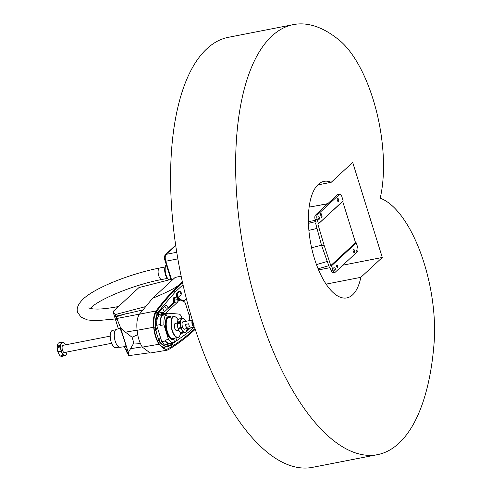 <?xml version="1.0" encoding="UTF-8"?>
<svg xmlns="http://www.w3.org/2000/svg" width="492" height="492" viewBox="0 0 492 492"><rect width="100%" height="100%" fill="white"/><g stroke="black" fill="none" stroke-linecap="round" stroke-linejoin="round"><path stroke-width="0.74" d="M342.678 201.4L355.538 242.679L356.294 242.894L357.61 247.138A3.653 1.538 78.9 0 1 357.389 251.72L335.273 272.187A3.653 1.538 78.9 0 1 334.917 272.377L332.936 272.765A3.653 1.538 -101.1 0 1 330.993 270.483L329.935 267.261L329.363 267.334L321.633 245.606L315.593 223.122L316.141 222.981L315.169 219.672A3.653 1.538 -101.1 0 1 315.427 215.213L316.614 214.112M337.758 194.586L339.523 194.352A3.653 1.538 78.9 0 1 339.88 194.168A3.653 1.538 78.9 0 1 341.86 196.56L343.145 200.97L318.447 223.798M339.523 194.352L317.408 214.826A3.653 1.538 78.9 0 0 317.143 219.284L318.447 223.7L317.893 224.174L324.074 245.133L321.633 245.606M343.182 200.804L318.33 223.903M324.074 245.133L330.796 265.582L331.553 265.791L332.967 270.102A3.653 1.538 78.9 0 0 334.917 272.377M321.405 214.186L321.934 215.883A1.095 0.461 -101.1 0 1 321.756 217.316A1.095 0.461 -101.1 0 1 321.159 216.597L320.636 214.899A1.095 0.461 -101.1 0 1 320.704 213.522A1.095 0.461 -101.1 0 1 320.809 213.467A1.095 0.461 -101.1 0 1 321.405 214.186L320.526 214.358M338.434 201.48A1.642 0.689 -101.1 0 1 338.275 201.566A1.642 0.689 -101.1 0 1 337.327 200.293A1.642 0.689 -101.1 0 1 337.481 198.424A1.642 0.689 -101.1 0 1 337.647 198.344A1.642 0.689 -101.1 0 1 338.594 199.617A1.642 0.689 -101.1 0 1 338.434 201.48M319.191 219.291A1.642 0.689 -101.1 0 1 319.031 219.377A1.642 0.689 -101.1 0 1 318.084 218.104A1.642 0.689 -101.1 0 1 318.244 216.24A1.642 0.689 -101.1 0 1 318.404 216.154A1.642 0.689 -101.1 0 1 319.351 217.427A1.642 0.689 -101.1 0 1 319.191 219.291M315.587 223.085L316.048 222.661L315.587 223.085M333.601 198.338L335.968 196.203M336.756 266.658A1.095 0.461 -101.1 0 1 336.823 265.286A1.095 0.461 -101.1 0 1 336.928 265.231A1.095 0.461 -101.1 0 1 337.524 265.951A1.095 0.461 -101.1 0 1 337.457 267.322A1.095 0.461 -101.1 0 1 337.352 267.377A1.095 0.461 -101.1 0 1 336.756 266.658M335.052 270.206A1.642 0.689 -101.1 0 1 334.892 270.293A1.642 0.689 -101.1 0 1 333.945 269.013A1.642 0.689 -101.1 0 1 334.099 267.15A1.642 0.689 -101.1 0 1 334.259 267.064A1.642 0.689 -101.1 0 1 335.206 268.343A1.642 0.689 -101.1 0 1 335.052 270.206M354.295 252.396A1.642 0.689 -101.1 0 1 354.135 252.482A1.642 0.689 -101.1 0 1 353.182 251.203A1.642 0.689 -101.1 0 1 353.342 249.339A1.642 0.689 -101.1 0 1 353.502 249.253A1.642 0.689 -101.1 0 1 354.449 250.533A1.642 0.689 -101.1 0 1 354.295 252.396M356.134 249.819L356.559 251.172L356.134 249.819M356.048 249.973L356.269 251.092M327.85 203.627L317.758 205.601M309.148 207.107L327.611 203.854M326.559 204.057L327.58 203.879M311.608 247.802L321.516 245.17M317.014 228.405L308.896 230.361M315.716 221.541L308.459 223.343M308.41 221.584L315.378 220.398M316.473 264.598L327.272 261.461M170.945 279.444L164.722 259.456L165.275 259.352L165.478 260.01A5.48 2.306 -101.1 0 1 165.546 255.336A5.48 2.306 78.9 0 0 165.275 259.352M164.722 259.456L164.592 259.21A5.48 2.306 -101.1 0 1 165.417 254.653L175.699 245.133M164.592 259.21L170.896 279.456M175.742 245.459L166.13 254.358A5.48 2.306 -101.1 0 0 165.546 255.336M171.431 279.321L165.792 261.227A5.48 2.306 -101.1 0 1 165.478 260.01M168 346.571A7.306 3.075 -101.1 0 1 167.858 346.602A7.306 3.075 -101.1 0 1 167.717 346.626A30.676 12.903 -101.1 0 1 159.593 342.075A7.306 3.075 -101.1 0 1 158.455 340.267A18.259 7.681 -101.1 0 1 158.332 340.015L157.286 340.218M176.001 297.918L174.845 297.494A2.189 0.922 78.9 0 0 174.605 297.469A2.189 0.922 78.9 0 0 174.389 297.586A2.189 0.922 78.9 0 0 174.027 298.872L174.02 302.07A1.095 0.461 -101.1 0 1 173.842 302.709L168.448 307.703A1.095 0.461 -101.1 0 1 168.338 307.764A1.095 0.461 -101.1 0 1 167.993 307.562L166.431 305.514A1.095 0.461 78.9 0 0 166.087 305.317A1.095 0.461 78.9 0 0 165.982 305.372L158.652 312.156A7.306 3.075 78.9 0 0 157.987 313.164A30.676 12.903 78.9 0 0 155.7 327.352A7.306 3.075 78.9 0 0 155.939 329.991A18.259 7.681 78.9 0 0 159.1 340.144A7.306 3.075 78.9 0 0 160.244 341.952A30.676 12.903 78.9 0 0 168.369 346.497A7.306 3.075 78.9 0 0 168.51 346.479A7.306 3.075 78.9 0 0 169.223 346.097L169.814 345.55M155.349 330.433A18.259 7.681 -101.1 0 1 155.287 330.114A7.306 3.075 78.9 0 0 155.349 330.433L154.445 330.612M172.987 292.057L175.693 291.528A3651.655 1536.19 78.9 0 0 157.969 312.18A7.306 3.075 78.9 0 0 157.52 312.912A7.306 3.075 -101.1 0 1 158 312.285L165.33 305.495A1.095 0.461 -101.1 0 1 165.441 305.44A1.095 0.461 -101.1 0 1 165.558 305.452M175.693 291.528L183.03 284.739M193.823 327.223L188.381 332.26A3651.655 1536.19 78.9 0 1 174.414 342.291M172.495 343.637A3651.655 1536.19 78.9 0 0 174.119 342.5M163.289 348.336A638.198 268.478 78.9 0 0 165.232 347.112M194.992 328.521A638.198 268.478 -101.1 0 1 167.846 348.877L167.262 349.086A20 8.413 -101.1 0 1 166.751 349.222A20 8.413 -101.1 0 1 160.275 345.304A18.598 7.823 -101.1 0 1 153.861 324.72A20 8.413 -101.1 0 1 155.89 312.592L156.315 311.86A638.198 268.478 -101.1 0 1 180.189 284.991A638.198 268.478 -101.1 0 1 182.6 282.802M182.409 281.934L179.949 284.21A663.936 279.308 78.9 0 0 156.032 310.938C153.738 314.437 152.957 319.868 153.682 327.235C154.34 333.951 156.118 339.628 159.008 344.259L166.936 350.218L168.135 349.8A663.936 279.308 78.9 0 0 194.272 330.2L195.244 329.302M182.403 281.91L179.949 284.21C176.413 287.076 172.501 289.936 152.575 298.324L175.115 277.457L181.173 276.16M156.032 310.938L139.408 314.203L152.575 298.324M139.408 314.203C137.145 317.66 136.376 323.023 137.09 330.304L153.682 327.235M137.09 330.304C137.742 336.94 139.5 342.549 142.354 347.124L159.008 344.259M166.936 350.218L150.189 353.01L142.354 347.124M127.053 352.112L124.132 346.719M142.895 309.929L115.909 316.19L116.893 319.911L115.048 314.634L145.331 306.67M115.909 316.19L120.62 327.856L128.301 352.53C128.972 355.206 129.07 356.251 128.609 355.661L125.872 348.748M148.559 352.936L128.609 355.661M126.739 352.155L126.069 349.215M118.357 328.779L113.043 311.719L113.252 311.375L115.048 314.634M125.94 346.473L120.116 347.266A9.194 3.868 -101.1 0 1 114.882 340.003A9.194 3.868 -101.1 0 1 115.786 329.683A9.194 3.868 -101.1 0 1 116.592 329.228L120.226 328.551L124.156 339.609C125.841 345.144 126.358 347.321 125.706 346.14M173.744 278.73L138.972 287.562L113.252 311.375M126.604 313.539L116.253 316.817M117.022 318.453L139.464 314.13M120.62 327.856L125.472 332.18L137.071 330.144M125.472 332.18L132.071 337.266L138.012 334.56M140.761 343.379L133.849 342.979L128.301 352.53M133.849 342.979L132.071 337.266M130.534 348.699L142.194 346.878M119.082 347.1L115.915 347.721A8.825 3.715 -101.1 0 1 110.823 340.864A8.825 3.715 -101.1 0 1 111.666 330.852A8.825 3.715 -101.1 0 1 112.527 330.39L115.7 329.769M177.052 330.378A3.653 1.538 -101.1 0 1 176.696 330.569A3.653 1.538 -101.1 0 1 174.592 327.733A3.653 1.538 -101.1 0 1 174.943 323.595A3.653 1.538 -101.1 0 1 175.3 323.404L177.323 323.004M178.116 319.905A10.467 4.403 78.9 0 0 176.222 317.494A10.467 4.403 78.9 0 0 172.969 317.254A10.467 4.403 78.9 0 0 172.323 330.39A10.467 4.403 78.9 0 0 179.026 336.719A10.467 4.403 78.9 0 0 179.777 335.698A10.467 4.403 78.9 0 0 180.625 332.746M176.142 317.426A10.652 4.483 78.9 0 0 176.062 317.358A10.652 4.483 78.9 0 0 173.787 316.565A10.652 4.483 78.9 0 0 172.747 317.119A10.652 4.483 78.9 0 0 171.726 329.197A10.652 4.483 78.9 0 0 177.876 337.475A10.652 4.483 78.9 0 0 178.916 336.922A10.652 4.483 78.9 0 0 179.678 335.882A10.652 4.483 78.9 0 0 179.728 335.79M177.876 337.475L172.674 338.49A10.652 4.483 -101.1 0 1 171.56 338.391M173.086 338.877A11.138 4.686 78.9 0 0 173.854 338.385A11.138 4.686 78.9 0 0 174.014 338.225M169.931 317.315A11.138 4.686 78.9 0 0 168.83 317.069M167.594 318.09A10.652 4.483 -101.1 0 1 168.59 317.58L173.787 316.565M174.666 338.102A11.138 4.686 -101.1 0 1 174.506 338.262A11.138 4.686 -101.1 0 1 173.418 338.84A11.138 4.686 -101.1 0 1 166.991 330.187A11.138 4.686 -101.1 0 1 168.061 317.555A11.138 4.686 -101.1 0 1 169.15 316.977A11.138 4.686 -101.1 0 1 170.583 317.192M171.21 317.069A11.673 4.908 78.9 0 0 169.082 316.442A11.673 4.908 78.9 0 0 167.901 317.057A11.673 4.908 78.9 0 0 166.8 330.341A11.673 4.908 78.9 0 0 173.559 339.357A11.673 4.908 78.9 0 0 174.66 338.754A11.673 4.908 78.9 0 0 175.293 337.979M173.559 339.357L172.913 339.492A11.685 4.914 -101.1 0 1 166.142 330.47A11.685 4.914 -101.1 0 1 167.249 317.174A11.685 4.914 -101.1 0 1 168.43 316.559L169.082 316.442M181.985 318.373A5.48 2.306 78.9 0 0 179.094 314.093L168.572 313.238A14.969 6.298 78.9 0 0 167.827 313.281A14.969 6.298 78.9 0 0 166.831 313.687A1.538 0.646 -101.1 0 1 166.64 315.206A1.538 0.646 -101.1 0 1 166.487 315.286A1.538 0.646 -101.1 0 1 165.81 314.677A14.969 6.298 78.9 0 0 163.941 324.781L168.51 339.443A14.969 6.298 78.9 0 0 173.565 342.672A14.969 6.298 78.9 0 0 174.426 342.346A1.538 0.646 -101.1 0 1 174.629 340.864A1.538 0.646 -101.1 0 1 174.777 340.784A1.538 0.646 -101.1 0 1 175.472 341.417A14.969 6.298 78.9 0 0 176.646 339.166L177.188 337.61M189.26 320.673L189.561 319.216A3.653 1.538 78.9 0 0 189.279 315.71L185.632 303.995A3.653 1.538 78.9 0 0 184.088 301.657L180.017 299.899L179.143 298.238A2.189 0.922 78.9 0 0 178.233 297.482A2.189 0.922 78.9 0 0 178.018 297.599A2.189 0.922 78.9 0 0 177.704 299.567L178.024 301.744L165.14 313.675A15.338 6.451 78.9 0 0 164.113 313.681A15.338 6.451 78.9 0 0 163.676 313.804L162.907 312.758A2.189 0.922 78.9 0 0 162.194 312.328A2.189 0.922 78.9 0 0 161.985 312.438A2.189 0.922 78.9 0 0 161.622 313.945L161.708 315.63A15.338 6.451 78.9 0 0 160.097 324.609L160.367 325.483A14.969 6.298 -101.1 0 1 162.231 315.378L165.81 314.677M162.231 315.378A1.538 0.646 -101.1 0 1 162.169 313.047A1.538 0.646 -101.1 0 1 162.323 312.967A1.538 0.646 -101.1 0 1 163.258 314.388A14.969 6.298 -101.1 0 1 164.248 313.982L167.827 313.281M166.831 313.687L163.258 314.388M172.145 342.949A1.538 0.646 -101.1 0 1 171.942 344.418A1.538 0.646 -101.1 0 1 171.794 344.498A1.538 0.646 -101.1 0 1 170.878 343.195M186.948 329.369L187.04 329.542A2.189 0.922 78.9 0 0 187.95 330.298A2.189 0.922 78.9 0 0 188.165 330.181A2.189 0.922 78.9 0 0 188.485 328.269M173.565 342.672L169.992 343.367A14.969 6.298 -101.1 0 1 164.931 340.144L165.207 341.017A15.338 6.451 78.9 0 0 169.998 343.785A15.338 6.451 78.9 0 0 170.435 343.662L171.21 344.707A2.189 0.922 78.9 0 0 171.917 345.138A2.189 0.922 78.9 0 0 172.132 345.027A2.189 0.922 78.9 0 0 172.489 343.521L172.458 342.887M188.215 328.318A1.538 0.646 -101.1 0 1 187.975 329.578A1.538 0.646 -101.1 0 1 187.827 329.658A1.538 0.646 -101.1 0 1 187.015 328.717M178.11 300.132A1.538 0.646 -101.1 0 1 178.209 298.207A1.538 0.646 -101.1 0 1 178.356 298.127A1.538 0.646 -101.1 0 1 179.193 299.136A1.538 0.646 -101.1 0 1 179.094 301.061A1.538 0.646 -101.1 0 1 178.947 301.141A1.538 0.646 -101.1 0 1 178.11 300.132M174.377 341.632L175.472 341.417M170.988 343.176A1.279 0.535 78.9 0 0 171.05 343.404A1.279 0.535 78.9 0 0 171.739 344.246A1.279 0.535 78.9 0 0 171.868 344.179A1.279 0.535 78.9 0 0 172.04 342.967M171.29 343.115L171.677 343.576L171.757 343.022M171.782 343.102L171.314 343.195M168.51 339.443L164.931 340.144M160.097 324.609L156.684 325.273L161.788 341.682L165.207 341.017M160.367 325.483L163.941 324.781M189.119 315.2L190.521 313.902M186.443 298.921L184.242 300.95L179.691 299.277M169.998 343.785L166.585 344.455A15.338 6.451 -101.1 0 1 161.788 341.682M171.917 345.138L168.504 345.808A2.189 0.922 -101.1 0 1 167.79 345.378L167.046 344.363M163.123 313.047L174.611 302.414L174.291 300.231A2.189 0.922 -101.1 0 1 174.605 298.263A2.189 0.922 -101.1 0 1 174.82 298.152L178.233 297.482M156.684 325.273A15.338 6.451 -101.1 0 1 158.295 316.294L158.209 314.609A2.189 0.922 -101.1 0 1 158.565 313.109A2.189 0.922 -101.1 0 1 158.781 312.992L162.194 312.328M165.73 306.916L166.155 308.275L165.73 306.916M163.166 309.29L163.584 310.649L163.166 309.29M159.759 338.68L160.183 340.04L159.759 338.68M156.585 328.496L157.01 329.855L156.585 328.496M155.939 329.991L155.287 330.114A7.306 3.075 -101.1 0 1 155.048 327.475A30.676 12.903 -101.1 0 1 157.335 313.287A7.306 3.075 -101.1 0 1 157.52 312.912L155.515 313.306M186.345 298.533L183.879 300.821M168.036 307.611L173.19 302.838A1.095 0.461 78.9 0 0 173.375 302.199L173.381 298.995A2.189 0.922 -101.1 0 1 173.744 297.715A2.189 0.922 -101.1 0 1 173.953 297.599L174.605 297.469M177.741 297.285A2.011 0.849 -101.1 0 1 177.544 297.389A2.011 0.849 -101.1 0 1 176.382 295.821A2.011 0.849 -101.1 0 1 176.573 293.539L179.137 291.166A2.011 0.849 -101.1 0 1 179.334 291.061L179.986 290.932A2.011 0.849 78.9 0 0 179.789 291.036L177.225 293.41A2.011 0.849 78.9 0 0 177.034 295.698A2.011 0.849 78.9 0 0 178.19 297.26A2.011 0.849 78.9 0 0 178.387 297.156L180.958 294.782A2.011 0.849 78.9 0 0 181.148 292.5A2.011 0.849 78.9 0 0 179.986 290.932M177.6 294.616L178.024 295.975L177.6 294.616M180.164 292.242L180.589 293.601L180.164 292.242M177.514 294.776L177.729 295.895M180.078 292.396L180.3 293.521M174.611 302.414L178.024 301.744M161.708 315.63L158.295 316.294M165.644 307.07L165.859 308.189M163.08 309.45L163.295 310.569M159.672 338.834L159.888 339.954M156.499 328.656L156.72 329.775M187.077 328.545A1.279 0.535 78.9 0 0 187.083 328.564A1.279 0.535 78.9 0 0 187.778 329.4A1.279 0.535 78.9 0 0 187.901 329.332A1.279 0.535 78.9 0 0 188.104 328.342M187.391 328.484L187.716 328.736L187.784 328.404M178.202 300.052A1.279 0.535 78.9 0 0 178.897 300.889A1.279 0.535 78.9 0 0 179.02 300.821A1.279 0.535 78.9 0 0 179.143 299.376A1.279 0.535 78.9 0 0 178.405 298.38A1.279 0.535 78.9 0 0 178.282 298.447A1.279 0.535 78.9 0 0 178.202 300.052M178.75 299.161L178.368 299.517L178.836 300.225L178.75 299.161L178.43 299.228M178.934 299.751L178.467 299.843M163.178 315.194A1.279 0.535 78.9 0 0 162.987 313.847A1.279 0.535 78.9 0 0 162.372 313.226A1.279 0.535 78.9 0 0 162.243 313.287A1.279 0.535 78.9 0 0 162.169 314.892A1.279 0.535 78.9 0 0 162.366 315.354M162.717 314.007L162.329 314.363L162.797 315.064L162.717 314.007L162.397 314.068M162.901 314.591L162.434 314.683M165.786 349.283L167.846 348.877M188.375 329.868A2.011 0.849 78.9 0 0 188.547 329.763L190.613 327.85M181.702 327.075L182.538 326.959A3.831 1.611 78.9 0 0 183.719 328.939A3.831 1.611 78.9 0 0 184.986 328.951M183.584 321.786A3.831 1.611 78.9 0 0 182.415 322.272A3.831 1.611 78.9 0 0 182.378 326.448L181.222 327.518A7.122 2.995 78.9 0 1 180.933 320.255A7.122 2.995 78.9 0 1 183.953 319.007L183.799 318.871A7.306 3.075 -101.1 0 1 183.873 318.939M192.495 320.163A3.653 1.538 78.9 0 0 192.151 324.302A3.653 1.538 78.9 0 0 194.254 327.143L184.34 329.08A3.653 1.538 -101.1 0 1 183.639 328.865M182.366 322.365A3.653 1.538 -101.1 0 1 182.581 322.1A3.653 1.538 -101.1 0 1 182.938 321.909L192.347 320.071M182.538 326.959L181.382 328.029A7.122 2.995 78.9 0 0 185.865 332.082A7.122 2.995 78.9 0 0 186.376 331.387A7.122 2.995 78.9 0 0 187.028 328.551M185.625 321.387A7.122 2.995 78.9 0 0 183.953 319.007M178.024 320.083A7.122 2.995 78.9 0 0 177.975 320.169A7.122 2.995 78.9 0 0 177.969 328.158L181.222 327.518M181.382 328.029L178.129 328.668A7.122 2.995 78.9 0 0 180.398 332.555A7.122 2.995 78.9 0 0 180.472 332.623M180.995 327.611A7.306 3.075 -101.1 0 1 182.237 318.324A7.306 3.075 -101.1 0 1 183.799 318.871M186.327 331.479A7.306 3.075 -101.1 0 1 186.277 331.571A7.306 3.075 -101.1 0 1 185.041 332.66A7.306 3.075 -101.1 0 1 181.154 328.121M178.067 328.182A7.306 3.075 -101.1 0 1 178.073 319.991A7.306 3.075 -101.1 0 1 178.596 319.277A7.306 3.075 -101.1 0 1 179.309 318.896L182.237 318.324M185.041 332.66L182.114 333.232A7.306 3.075 -101.1 0 1 180.552 332.69A7.306 3.075 -101.1 0 1 178.227 328.693M179.026 321.251L177.975 323.146L178.867 323.908L179.814 321.682L179.026 321.251M181.511 332.352L182.489 332.414M182.126 332.617L181.708 332.112M178.129 328.668L178.805 328.041M62.392 345.808A3.653 1.538 -101.1 0 1 62.607 345.538A3.653 1.538 -101.1 0 1 62.964 345.347L110.202 336.122M61.728 350.513L62.564 350.396A3.831 1.611 78.9 0 0 63.745 352.377A3.831 1.611 78.9 0 0 65.012 352.389M111.604 343.287L64.366 352.518A3.653 1.538 -101.1 0 1 63.665 352.309M194.254 327.143A3.653 1.538 78.9 0 0 194.611 326.952M186.357 327.377L189.611 326.737A3.653 1.538 -101.1 0 1 188.688 323.779L185.435 324.419A3.653 1.538 78.9 0 0 186.357 327.377L185.435 324.419M194.297 325.932A2.558 1.076 -101.1 0 1 194.045 326.067A2.558 1.076 -101.1 0 1 192.569 324.08A2.558 1.076 -101.1 0 1 192.815 321.178M66.217 354.609A6.937 2.921 -101.1 0 1 66.168 354.707A6.937 2.921 -101.1 0 1 64.993 355.741A6.937 2.921 -101.1 0 1 61.309 351.442L62.564 350.396M61.309 351.442L58.056 352.075L58.634 351.423M60.897 350.981L59.833 351.19M61.537 351.349A6.753 2.841 78.9 0 0 65.78 355.181A6.753 2.841 78.9 0 0 66.266 354.523A6.753 2.841 78.9 0 0 66.875 352.026M63.609 345.224A3.831 1.611 78.9 0 0 62.441 345.71A3.831 1.611 78.9 0 0 62.404 349.892L61.377 350.839A6.753 2.841 78.9 0 1 61.106 343.957A6.753 2.841 78.9 0 1 63.972 342.776L63.812 342.641A6.937 2.921 -101.1 0 1 63.892 342.709M65.473 344.855A6.753 2.841 78.9 0 0 63.972 342.776M57.859 343.89A6.753 2.841 78.9 0 0 57.81 343.976A6.753 2.841 78.9 0 0 57.798 351.54L61.377 350.839M61.149 350.931A6.937 2.921 -101.1 0 1 62.33 342.124A6.937 2.921 -101.1 0 1 63.812 342.641M57.896 351.565A6.937 2.921 -101.1 0 1 57.902 343.791A6.937 2.921 -101.1 0 1 58.407 343.121A6.937 2.921 -101.1 0 1 59.083 342.758L62.33 342.124M64.993 355.741L61.74 356.374A6.937 2.921 -101.1 0 1 60.264 355.857A6.937 2.921 -101.1 0 1 58.056 352.075M58.929 348.016L59.815 345.587L59.015 345.126L58.001 347.137L58.929 348.016M61.998 355.63L61.408 355.064L62.207 355.433M57.958 352.051A6.753 2.841 78.9 0 0 60.104 355.728A6.753 2.841 78.9 0 0 60.184 355.79M181.044 327.475L179.998 327.807M178.436 323.816L179.254 323.674M178.362 323.582L179.451 323.422M179.66 323.004L178.362 323.515M179.598 323.146L178.676 323.478L179.537 323.269M168.996 279.936A8.419 3.542 -101.1 0 1 168.805 279.782L167.852 278.982A7.319 3.081 -101.1 0 1 165.435 274.721A7.319 3.081 -101.1 0 1 165.367 266.246L165.945 265.145A8.419 3.542 -101.1 0 1 166.278 264.622M168.805 279.782A8.419 3.542 -101.1 0 1 166.025 274.887A8.419 3.542 -101.1 0 1 165.945 265.145M192.378 320.187A219.1 92.17 -101.1 0 1 206.96 48.683A219.1 92.17 -101.1 0 1 228.386 37.306L293.41 24.6A219.1 92.17 78.9 0 0 271.99 35.977A219.1 92.17 78.9 0 0 251.025 284.456A219.1 92.17 78.9 0 0 377.432 454.669A219.1 92.17 78.9 0 0 398.852 443.292A219.1 92.17 78.9 0 0 434.202 341.491A100.43 42.251 78.9 0 0 380.199 198.19A100.43 42.251 78.9 0 0 340.741 41.426A219.1 92.17 78.9 0 0 293.41 24.6M194.174 325.956A219.1 92.17 -101.1 0 1 193.424 323.582A219.1 92.17 -101.1 0 1 192.716 321.288M377.432 454.669L312.402 467.369A219.1 92.17 -101.1 0 1 194.512 327.032M360.833 277.334L382.296 257.47L352.69 162.428L331.227 182.292A59.378 24.981 -101.1 0 0 324.037 181.357A59.378 24.981 -101.1 0 0 318.232 184.445A59.378 24.981 -101.1 0 0 314.56 258.94A59.378 24.981 -101.1 0 0 346.805 297.906A59.378 24.981 -101.1 0 0 352.61 294.825A59.378 24.981 -101.1 0 0 360.833 277.334L326.067 284.124M382.296 257.47L342.85 265.176M330.071 267.673L318.564 269.917M317.727 184.93L331.227 182.292M315.169 219.672L317.143 219.284M355.538 242.679L330.796 265.582M317.408 214.826L315.427 215.213M336.085 196.037L337.469 194.752M316.731 213.952L333.711 198.233M321.934 215.883L320.999 216.068M331.011 265.717L355.753 242.82M356.079 242.753L331.337 265.655M332.967 270.102L330.993 270.483M331.553 265.791L356.294 242.894M165.958 254.542L165.417 254.653M176.788 252.273L166.13 254.358M165.792 261.227L177.883 258.866M168.369 346.497L167.735 346.62M159.445 341.891L158.221 342.131M158.455 340.267L159.1 340.144M155.054 327.74L154.076 327.93M157.969 312.18L155.896 312.586M118.388 328.767L113.062 311.67M159.593 342.075L160.244 341.952M155.048 327.475L155.7 327.352M157.335 313.287L157.987 313.164M158.652 312.156L158 312.285M173.381 298.995L174.027 298.872M174.02 302.07L173.375 302.199M173.19 302.838L173.842 302.709M165.33 305.495L165.982 305.372M177.225 293.41L176.573 293.539M179.137 291.166L179.789 291.036M171.21 344.707L167.79 345.378M174.291 300.231L177.704 299.567M158.209 314.609L161.622 313.945M167.262 349.086L166.228 349.289M116.672 308.201A5.843 2.46 -101.1 0 1 117.945 306.614L118.51 306.504M90.147 308.552L91.051 307.66C99.778 298.847 134.974 284.401 161.88 279.493A5.843 2.46 -101.1 0 1 158.707 275.655A5.843 2.46 -101.1 0 1 159.642 268.023L165.066 266.959M343.145 200.97L318.404 223.866M337.543 194.66L336.011 196.074M333.637 198.27L316.657 213.989M339.88 194.168L337.678 194.592M328.791 265.735L318.09 268.78M176.019 277.26L181.167 276.141M171.739 344.246L171.388 344.314M167.858 346.602L168.51 346.479M165.441 305.44L166.087 305.317M177.544 297.389L178.19 297.26M186.708 330.538L187.95 330.298M163.651 313.773L164.113 313.681M187.778 329.4L187.427 329.468M178.897 300.889L178.547 300.956M178.405 298.38L178.055 298.447M162.372 313.226L162.016 313.293M178.725 330.175L176.696 330.569M88.173 307.894L93.246 308.976L97.65 309.081C103.191 308.982 109.956 308.158 117.945 306.614M159.642 268.023C130.651 273.607 95.122 287.617 83.111 299.087C78 304.21 76.192 308.662 77.681 312.432L81.069 317.174L87.508 319.941L95.632 320.772L115.3 318.97M167.311 278.429L161.88 279.493"/></g></svg>
